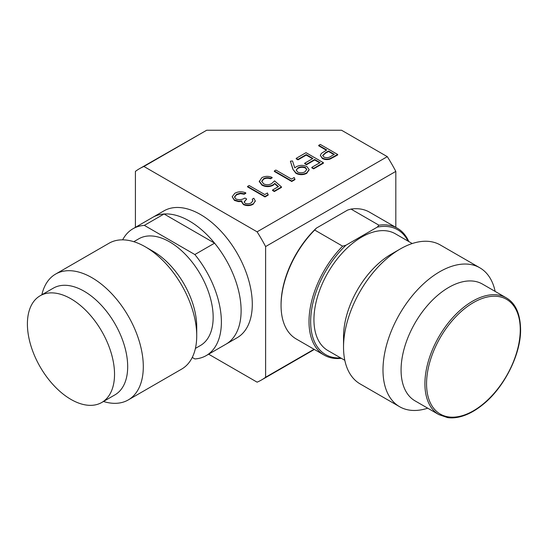 <?xml version="1.0" encoding="UTF-8"?>
<svg xmlns="http://www.w3.org/2000/svg" width="548" height="548" viewBox="0 0 548 548"><rect width="100%" height="100%" fill="white"/><g stroke="black" fill="none" stroke-linecap="round" stroke-linejoin="round"><path stroke-width="0.82" d="M241.113 310.675A73.233 42.285 60 0 1 225.947 344.199A73.233 42.285 60 0 0 214.583 243.154L164.078 213.994A73.233 42.285 60 0 0 152.714 217.351A73.233 42.285 -120 0 1 209.144 236.976A73.233 42.285 -120 0 1 241.113 310.675M192.259 357.447L194.855 358.947A73.233 42.285 -120 0 0 206.219 355.59L237.126 337.746A73.233 42.285 -120 0 0 252.292 304.222A73.233 42.285 -120 0 0 220.323 230.516A73.233 42.285 -120 0 0 163.893 210.898L132.986 228.742A73.233 42.285 -120 0 0 122.649 239.846M135.411 227.345L135.411 171.394A121.992 70.432 -120 0 1 139.514 168.674A121.992 70.432 -120 0 1 143.918 166.476L257.101 231.825A121.992 70.432 -120 0 1 265.609 246.559L265.609 377.25A121.992 70.432 -120 0 1 261.506 379.97A121.992 70.432 -120 0 1 257.101 382.168L208.644 354.193M395.814 227.345L395.814 171.394A121.992 70.432 -120 0 0 387.299 156.653L341.562 130.246L206.678 130.246L139.514 168.674M206.678 130.246L143.918 166.476M314.066 349.275L265.609 377.25M395.814 171.394L265.609 246.559M387.299 156.653L257.101 231.825M206.219 355.59A73.233 42.285 -120 0 0 194.855 254.546L214.583 243.154M194.855 254.546L144.35 225.379A73.233 42.285 -120 0 0 132.986 228.742M144.35 225.379L164.078 213.994M133.801 241.695L138.795 238.812A61.609 35.572 -120 0 1 186.272 255.313A61.609 35.572 -120 0 1 213.165 317.319A61.609 35.572 60 0 1 200.41 345.521L195.41 348.405M55.601 274.089A72.651 41.949 -120 0 1 111.587 293.557A72.651 41.949 -120 0 1 143.302 366.674A72.651 41.949 60 0 1 128.253 399.93L181.683 369.085A72.651 41.949 60 0 0 196.725 335.828L196.725 326.807A61.609 35.572 -120 0 0 153.166 251.354L145.357 246.847A72.651 41.949 -120 0 0 109.025 243.244L55.601 274.089A72.651 41.949 -120 0 0 41.867 294.769M196.725 335.828A72.651 41.949 -120 0 0 145.357 246.847M128.253 399.93A72.651 41.949 60 0 1 103.476 401.485M127.684 366.674A61.609 35.572 60 0 1 114.922 394.875L101.77 402.472A61.609 35.572 60 0 1 54.293 385.963A61.609 35.572 60 0 1 27.4 323.964A61.609 35.572 -120 0 1 40.162 295.756L53.314 288.166A61.609 35.572 -120 0 1 100.791 304.667A61.609 35.572 -120 0 1 127.684 366.674M101.77 402.472A61.609 35.572 60 0 0 114.532 374.263A61.609 35.572 -120 0 0 87.639 312.264A61.609 35.572 -120 0 0 40.162 295.756M408.061 241.127A72.069 41.614 120 0 0 377.277 227.125L378.956 225.207A73.233 42.285 -60 0 1 397.41 228.269A73.233 42.285 -60 0 1 408.801 241.558M397.41 228.269L369.468 212.131A73.233 42.285 120 0 0 351.008 209.076L347.685 210.042L316.367 228.126L314.689 230.037A73.233 42.285 120 0 0 281.062 305.455A73.233 42.285 120 0 0 296.228 338.979L324.176 355.118A73.233 42.285 -60 0 1 342.637 246.175L314.689 230.037M378.956 225.207L351.008 209.076M281.062 305.455L281.062 304.503A72.069 41.614 -60 0 1 316.367 228.126M342.637 246.175L345.959 245.209A72.069 41.614 120 0 0 310.737 318.251A72.069 41.614 120 0 0 340.644 357.906M377.277 227.125L345.959 245.209M341.383 358.337A73.233 42.285 -60 0 1 324.176 355.118M344.815 360.317L327.91 350.556A67.425 38.929 120 0 1 313.942 319.69A67.425 38.929 -60 0 1 343.37 251.84A67.425 38.929 -60 0 1 395.327 233.777L412.24 243.538M400.252 248.977A80.207 46.306 -60 0 0 343.534 347.213L343.534 336.773A67.425 38.929 -60 0 1 391.21 254.197L400.252 248.977A80.207 46.306 -60 0 1 440.352 245.004L479.808 267.787A80.207 46.306 -60 0 1 495.139 291.399M343.534 347.213A80.207 46.306 120 0 0 360.146 383.936L399.602 406.712A80.207 46.306 120 0 0 427.721 408.185M479.808 267.787A80.207 46.306 -60 0 0 418.001 289.276A80.207 46.306 -60 0 0 382.99 369.996A80.207 46.306 120 0 0 399.602 406.712M401.074 369.996A67.425 38.929 -60 0 1 430.502 302.14A67.425 38.929 -60 0 1 482.459 284.083L506.297 297.845A67.425 38.929 120 0 0 454.34 315.908A67.425 38.929 120 0 0 424.912 383.758A67.425 38.929 120 0 0 438.873 414.624L415.035 400.862A67.425 38.929 120 0 1 401.074 369.996M320.285 144.432L337.684 154.474L330.054 158.584C327.218 159.441 324.642 159.235 322.313 157.961L320.32 155.406L321.368 153.406L326.759 149.967L318.724 145.33L320.285 144.432M334.342 154.344L328.54 151.001L325.457 152.734L322.697 155.42L323.868 157.057C326.587 158.064 329.012 157.769 331.156 156.187L334.342 154.344M337.684 154.474L337.684 154.961L330.054 159.064C327.218 159.92 324.642 159.715 322.313 158.447L320.32 155.406M326.341 150.207L318.724 145.816L318.724 145.33M333.924 154.591L328.54 151.481L325.457 153.214L322.717 155.673M322.313 157.961L322.313 158.447M330.054 158.584L330.054 159.064M328.54 151.001L328.54 151.481M325.457 152.734L325.457 153.214M306.01 152.673L323.409 162.715L323.409 163.201L313.6 168.866L311.812 167.839L311.812 167.352L320.066 162.592L314.71 159.495L314.71 159.982L306.462 164.743L304.674 163.715L304.674 163.236L312.929 158.468L306.236 154.605L306.236 155.084L297.982 159.852L296.201 158.824L296.201 158.338L306.01 152.673M306.236 154.605L297.982 159.372L297.982 159.852M297.982 159.372L296.201 158.338M312.511 158.708L306.236 155.084M314.71 159.495L306.462 164.263L306.462 164.743M306.462 164.263L304.674 163.236M319.648 162.831L314.71 159.982M323.409 162.715L313.6 168.387L313.6 168.866M313.6 168.387L311.812 167.352M292.879 168.791L290.399 161.174L292.516 160.954L294.749 167.832L296.447 166.695C299.914 164.975 303.407 164.941 306.928 166.592L309.134 169.572L306.722 172.867C303.154 174.607 299.571 174.613 295.982 172.894L292.879 169.27L290.399 161.174M297.941 167.894L296.228 170.072L297.646 172.051C300.174 173.134 302.633 173.045 305.017 171.791L306.77 169.401L305.455 167.544C302.852 166.476 300.352 166.592 297.941 167.894L296.249 170.318M309.12 169.812L306.722 173.353C303.154 175.086 299.571 175.093 295.982 173.38L292.879 169.27M306.757 169.654L305.455 168.031C302.852 166.955 300.352 167.072 297.941 168.373M295.982 172.894L295.982 173.38M306.722 172.867L306.722 173.353M305.455 167.544L305.455 168.031M294.194 177.525L294.954 179.628L291.735 181.484L274.336 171.442L274.336 170.962L275.897 170.058L291.515 179.073L294.194 177.525M294.954 179.148L291.735 181.004L291.735 181.484M291.735 181.004L274.336 170.962M272.109 177.401L270.548 178.299C268.068 177.442 265.746 177.579 263.588 178.71L261.732 181.292L263.581 183.806C266.321 185.108 269 185.039 271.623 183.607L274.562 180.874L281.473 186.93L281.473 187.409L274.336 191.533L272.555 190.499L272.555 190.019L278.473 186.601L274.836 183.422L273.123 185.279C269.363 187.094 265.643 187.053 261.958 185.156L259.252 181.552L261.889 177.627C265.164 176.024 268.568 175.942 272.109 177.401L272.109 177.881L270.548 178.785C268.068 177.922 265.746 178.059 263.588 179.196L261.745 181.532M281.473 186.93L274.336 191.047L274.336 191.533M263.588 178.71L263.588 179.196M270.548 178.299L270.548 178.785M274.836 183.422L273.123 184.799C269.363 186.615 265.643 186.573 261.958 184.676L261.958 185.156M261.958 184.676L259.252 181.066M273.123 184.799L273.123 185.279M278.137 186.793L274.836 183.902M274.336 191.047L272.555 190.019M267.424 192.978L268.184 195.081L264.972 196.938L247.573 186.895L247.573 186.416L249.135 185.512L264.746 194.526L267.424 192.978M268.184 194.602L264.972 196.458L264.972 196.938M264.972 196.458L247.573 186.416M252.861 201L252.258 199.164L253.82 198.26L255.265 200.89L253.101 204.308C249.991 205.932 246.792 206.034 243.497 204.63L241.778 202.274L241.949 200.911L238.579 201.143L238.579 201.623L234.448 200.438L232.181 196.739L234.852 193.239C238.291 191.464 241.935 191.334 245.785 192.855L245.785 193.334L244.223 194.239L240.456 193.636L236.613 194.766L234.503 197.205M245.785 192.855L244.223 193.752L240.456 193.149L236.613 194.287L234.489 196.965L235.859 198.972C239.147 200.123 242.154 199.801 244.894 198.006L246.682 199.034L244.141 201.924L245.066 203.253C247.271 204.082 249.347 203.938 251.292 202.808L252.881 200.753L252.258 199.164M246.682 199.034L244.168 202.164M236.613 194.287L236.613 194.766M240.456 193.149L240.456 193.636M244.223 193.752L244.223 194.239M238.579 201.143L234.448 199.958L234.448 200.438M234.448 199.958L232.181 196.739M241.949 201.397L238.579 201.623M253.101 203.829C249.991 205.445 246.792 205.555 243.497 204.151L243.497 204.63M243.497 204.151L241.778 201.787M255.252 201.13L253.101 204.308M426.556 383.758A66.26 38.257 120 0 0 473.404 410.808A66.26 38.257 120 0 0 520.258 329.656A66.26 38.257 120 0 0 473.404 302.606A66.26 38.257 120 0 0 426.556 383.758M334.273 156.447L334.273 156.927M314.367 349.446L261.506 379.97M438.873 414.624L447.531 417.59C452.34 418.309 457.607 417.727 463.348 415.829C469.725 413.692 476.15 410.007 482.624 404.787C504.201 387.799 521.052 354.152 520.6 329.184C520.216 313.593 515.442 303.147 506.297 297.845M309.134 170.051L309.134 169.572M255.265 201.369L255.265 200.89"/></g></svg>

